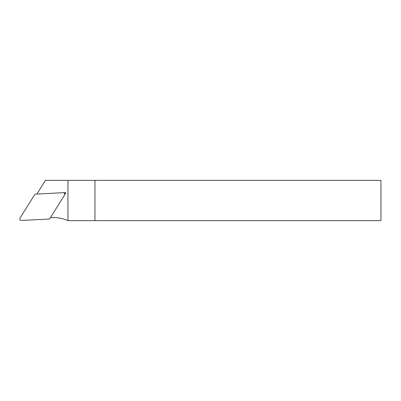 <?xml version="1.0" encoding="UTF-8"?>
<svg xmlns="http://www.w3.org/2000/svg" width="401" height="401" viewBox="0 0 401 401"><rect width="100%" height="100%" fill="white"/><g stroke="black" fill="none" stroke-linecap="round" stroke-linejoin="round"><path stroke-width="0.6" d="M94.947 180.36L94.947 220.64L380.95 220.64L380.95 180.36L45.443 180.36L36.882 194.059M94.947 220.64L67.954 220.64L67.954 180.36M63.734 192.801L65.864 192.691L64.731 194.5M50.461 217.618L53.894 217.618A34.24 34.24 0 0 1 67.954 220.64M65.864 192.691L64.521 193.477M63.052 192.686L35.789 194.114A1.629 1.609 -120.5 0 0 34.516 194.866L20.05 218.019A1.609 1.609 0 0 0 21.499 220.48L48.762 219.051A1.629 1.609 59.5 0 0 50.035 218.299L64.501 195.152A1.609 1.609 0 0 0 63.052 192.686"/></g></svg>

